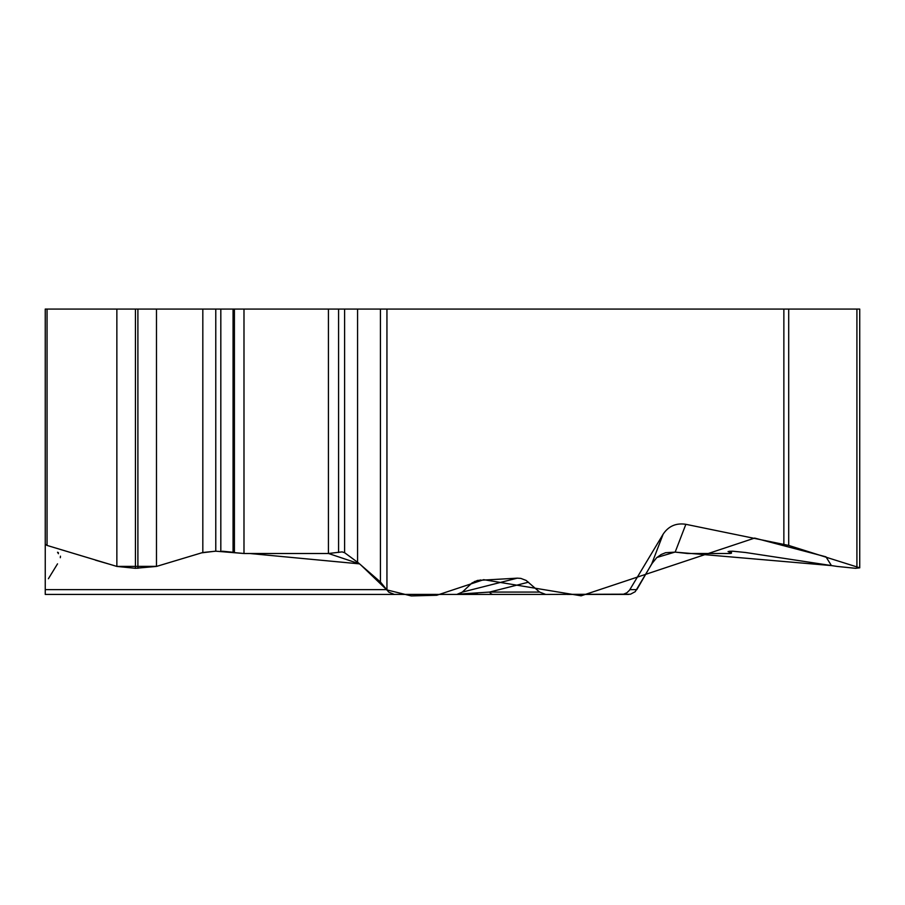 <?xml version="1.0" encoding="UTF-8"?>
<svg xmlns="http://www.w3.org/2000/svg" width="905" height="905" viewBox="0 0 905 905"><rect width="100%" height="100%" fill="white"/><g stroke="black" fill="none" stroke-linecap="round" stroke-linejoin="round"><path stroke-width="1.36" d="M380.417 309.069L357.565 309.069L357.565 562.265A48.587 22.851 5.4 0 1 359.557 563.872L380.417 581.972L380.417 309.069L788.696 309.069L788.696 545.432L859.75 567.82L855.61 568.306L837.091 566.428L745.482 552.491L732.575 551.19L728.05 551.541L731.444 553.227L729.871 553.509L687.642 553.509L675.164 552.118L831.435 565.591L825.96 556.824L754.646 538.079L581.134 595.818L483.677 579.686L436.753 595.264L411.277 595.931L386.797 589.879L361.005 565.127M663.127 534.199C668.546 526.11 676.125 522.819 685.854 524.312L675.164 552.118L665.639 552.695L661.148 554.516L656.736 557.638L651.736 563.872L663.127 534.199L629.484 590.241L626.882 592.764L623.545 594.189L545.738 594.427L539.606 592.074L526.144 580.433L520.839 578.397L517.264 578.159L477.501 580.433L471.958 582.99L462.365 592.074L456.844 594.427L394.309 594.404L388.754 592.142L380.417 581.972M788.696 545.432L685.854 524.312M45.25 544.29L45.25 309.069L45.25 594.427L394.976 594.427M357.565 309.069L45.25 309.069M386.639 589.63L45.25 589.63L45.25 525.183L45.25 544.267L47.049 545.432L116.858 566.428L135.445 568.306L156.486 566.428L202.822 552.491L215.775 551.19L243.988 553.509L328.436 553.509L342.101 551.892L344.601 552.695L357.565 562.265M621.362 594.427L630.502 594.212L635.22 591.689L653.15 561.666M651.736 563.872L636.826 589.63L629.88 589.63M859.727 567.367L859.727 309.069L788.696 309.069M452.568 594.427L545.738 594.427M459.084 594.076L489.571 592.074A9.797 5.498 90 0 0 493.146 594.427M472.874 594.427L477.829 592.899L474.831 594.189M528.509 582.187L489.571 592.074L539.606 592.074M48.406 578.714L57.524 563.86M60.318 557.718L60.443 556.179M58.429 552.684L57.818 552.367M57.535 552.254L58.429 553.702M95.421 560.15L109.618 564.256M403.438 594.427L476.98 594.427M567.288 594.427L628.851 594.415M656.917 557.469L674.983 552.095M359.443 563.86L328.436 553.475M326.807 553.509L245.063 553.509M243.988 553.487L234.406 552.627L234.406 309.069M232.755 552.231L222.211 551.202M215.345 551.19L201.611 552.853M179.518 559.505L157.809 566.032M156.486 566.349L116.858 566.406L116.858 309.069M116.191 566.225L47.433 545.545M386.944 309.069L386.944 590.128M783.866 544.267L783.866 309.069M137.899 309.069L137.899 568.306M135.445 309.069L135.445 568.306M156.486 309.069L156.486 566.428M202.822 309.069L202.822 552.491M215.775 309.069L215.775 551.19M220.82 309.069L220.82 551.19M233.06 309.069L233.06 552.299M243.988 309.069L243.988 553.509M328.436 309.069L328.436 553.509M338.583 309.069L338.583 552.48M344.601 309.069L344.601 552.695M47.049 309.069L47.049 545.432M729.407 551.202L729.407 552.299M730.38 551.19L730.38 552.638M856.911 309.069L856.911 566.428M474.48 581.53L480.657 579.958M462.342 592.096L517.264 578.159M359.557 563.872L249.78 553.509M731.444 553.023L731.444 551.19"/></g></svg>
